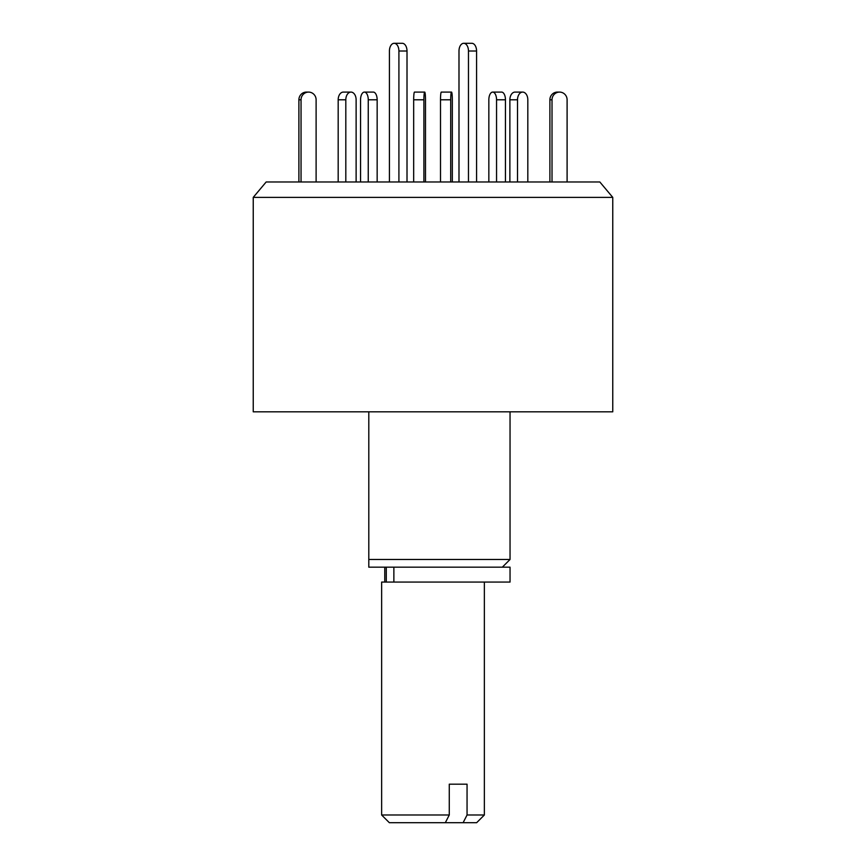 <?xml version="1.0" encoding="UTF-8"?>
<svg xmlns="http://www.w3.org/2000/svg" width="866" height="866" viewBox="0 0 866 866"><rect width="100%" height="100%" fill="white"/><g stroke="black" fill="none" stroke-linecap="round" stroke-linejoin="round"><path stroke-width="1.3" d="M368.797 411.815L368.797 559.479L510.042 559.479L510.042 411.815M253.24 411.815L612.76 411.815L612.76 197.383L253.24 197.383L253.24 411.815M612.76 197.383L599.835 181.979L266.165 181.979L253.24 197.383M368.797 567.176L368.797 559.479L368.797 567.176L510.042 567.176L510.042 582.071L381.635 582.071L381.635 814.993L449.27 814.993L445.319 822.7L389.343 822.7L381.635 814.993M389.429 181.979L389.429 51.007A7.707 4.741 90 0 1 394.171 43.3L402.268 43.3A7.707 4.741 90 0 1 407.009 51.007L407.009 181.979M394.171 43.3A7.707 4.741 90 0 1 398.912 51.007L398.912 181.979M360.548 181.979L360.548 99.796A7.707 3.854 90 0 1 364.402 92.088L373.3 92.088A7.707 3.854 90 0 1 377.154 99.796L377.154 181.979M364.402 92.088A7.707 3.854 90 0 1 368.256 99.796L368.256 181.979M476.571 181.979L476.571 51.007A7.707 4.741 -90 0 0 471.829 43.3L463.732 43.3A7.707 4.741 -90 0 0 458.991 51.007L458.991 181.979M468.474 181.979L468.474 51.007A7.707 4.741 -90 0 0 463.732 43.3M301.043 181.979L301.043 99.796A7.707 7.534 -90 0 1 308.577 92.088L306.445 92.088A7.707 7.534 -90 0 0 298.9 99.796L298.9 181.979M308.577 92.088A7.707 7.534 -90 0 1 316.112 99.796L316.112 181.979M345.815 181.979L345.815 99.796A7.707 5.153 -90 0 1 350.968 92.088L343.337 92.088A7.707 5.153 -90 0 0 338.184 99.796L338.184 181.979M350.968 92.088A7.707 5.153 -90 0 1 356.121 99.796L356.121 181.979M423.896 181.979L423.896 99.796A7.707 0.801 -90 0 1 424.697 92.088L414.478 92.088A7.707 0.801 -90 0 0 413.677 99.796L413.677 181.979M424.697 92.088A7.707 0.801 -90 0 1 425.498 99.796L425.498 181.979M505.452 181.979L505.452 99.796A7.707 3.854 -90 0 0 501.598 92.088L492.7 92.088A7.707 3.854 -90 0 0 488.846 99.796L488.846 181.979M496.554 181.979L496.554 99.796A7.707 3.854 -90 0 0 492.7 92.088M552.021 99.796L549.888 99.796A7.707 7.534 90 0 1 557.423 92.088L559.555 92.088A7.707 7.534 90 0 0 552.021 99.796L552.021 181.979M567.1 181.979L567.1 99.796A7.707 7.534 90 0 0 559.555 92.088M549.888 99.796L549.888 181.979M517.511 99.796L509.879 99.796A7.707 5.153 90 0 1 515.032 92.088L522.663 92.088A7.707 5.153 90 0 0 517.511 99.796L517.511 181.979M527.816 181.979L527.816 99.796A7.707 5.153 90 0 0 522.663 92.088M509.879 99.796L509.879 181.979M450.71 99.796L440.502 99.796A7.707 0.801 90 0 1 441.303 92.088L451.522 92.088A7.707 0.801 90 0 0 450.71 99.796L450.71 181.979M452.323 181.979L452.323 99.796A7.707 0.801 90 0 0 451.522 92.088M440.502 99.796L440.502 181.979M467.055 784.185L449.27 784.185L467.055 784.185L467.055 814.993L484.365 814.993L484.365 582.071M449.27 784.185L449.27 814.993M484.365 814.993L476.657 822.7L463.115 822.7L467.055 814.993M445.319 822.7L463.115 822.7M393.868 567.176L393.868 582.071M407.009 51.007L398.912 51.007M377.154 99.796L368.256 99.796M468.474 51.007L476.571 51.007M301.043 99.796L298.9 99.796M345.815 99.796L338.184 99.796M423.896 99.796L413.677 99.796M505.452 99.796L496.554 99.796M502.334 567.176L510.042 559.479M384.764 567.176L384.764 582.071M386.29 567.176L386.29 582.071"/></g></svg>
